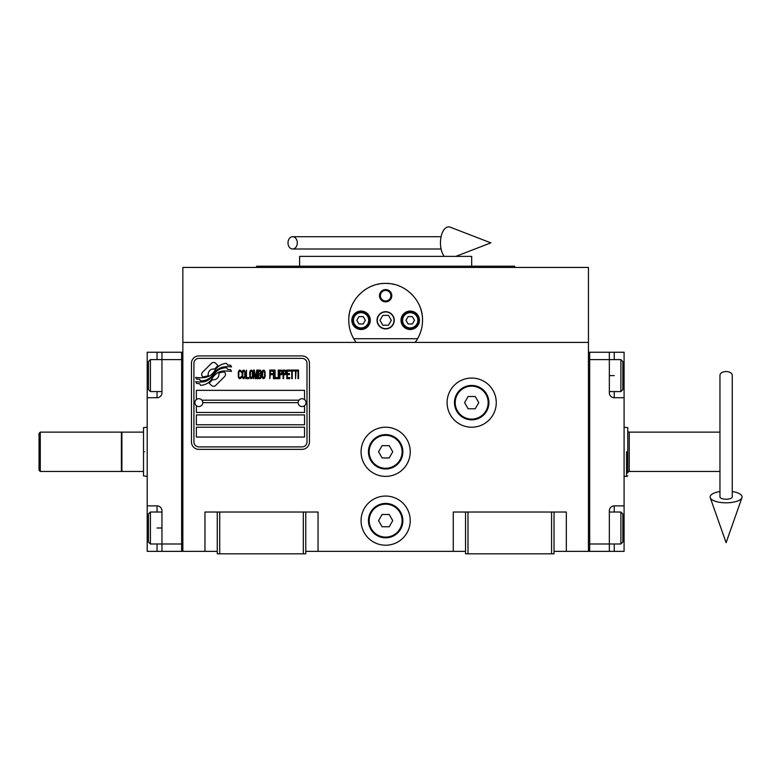 <?xml version="1.0" encoding="UTF-8"?>
<svg xmlns="http://www.w3.org/2000/svg" width="781" height="781" viewBox="0 0 781 781"><rect width="100%" height="100%" fill="white"/><g stroke="black" fill="none" stroke-linecap="round" stroke-linejoin="round"><path stroke-width="1.17" d="M554.032 551.357L588.444 551.357L588.444 267.444L182.852 267.444L182.852 342.41L588.444 342.41M465.544 551.357L305.761 551.357M217.264 551.357L182.852 551.357L182.852 342.41M410.23 520.634A24.582 24.582 0 0 0 385.648 496.052A24.582 24.582 0 0 0 361.066 520.634A24.582 24.582 0 0 0 385.648 545.216A24.582 24.582 0 0 0 410.23 520.634M410.23 451.799A24.582 24.582 0 0 0 385.648 427.217A24.582 24.582 0 0 0 361.066 451.799A24.582 24.582 0 0 0 385.648 476.381A24.582 24.582 0 0 0 410.23 451.799M496.267 402.635A24.582 24.582 0 0 0 471.685 378.053A24.582 24.582 0 0 0 447.103 402.635A24.582 24.582 0 0 0 471.685 427.217A24.582 24.582 0 0 0 496.267 402.635M453.253 551.357L453.253 512.024L465.544 512.024L465.544 553.817L554.032 553.817L554.032 512.024L566.323 512.024L566.323 551.357M204.973 551.357L204.973 512.024L217.264 512.024L217.264 553.817L305.761 553.817L305.761 512.024L318.052 512.024L318.052 551.357M465.544 512.024L554.032 512.024M217.264 512.024L305.761 512.024M551.571 553.817L551.571 512.024M467.995 553.817L467.995 512.024M303.301 553.817L303.301 512.024M219.725 553.817L219.725 512.024M225.494 374.382A3.065 3.065 0 0 0 224.596 372.215L224.303 371.932A14.253 14.253 0 0 0 218.865 373.269A5.399 5.399 0 0 1 212.403 379.634A21.399 21.399 0 0 1 209.123 383.1L211.417 385.384A3.065 3.065 0 0 0 215.751 385.384L224.596 376.549A3.065 3.065 0 0 0 225.494 374.382M298.137 402.635A3.934 3.934 0 0 0 302.071 406.569A3.934 3.934 0 0 0 306.006 402.635A3.934 3.934 0 0 0 302.071 398.71A3.934 3.934 0 0 0 298.137 402.635L202.767 402.635A3.934 3.934 0 0 1 198.833 406.569A3.934 3.934 0 0 1 194.899 402.635A3.934 3.934 0 0 1 198.833 398.71A3.934 3.934 0 0 1 202.767 402.635M196.373 437.057L304.531 437.057L304.531 427.217L196.373 427.217L196.373 437.057M201.898 400.184L299.006 400.184M306.992 363.311A4.92 4.92 0 0 0 302.071 358.391L198.833 358.391A4.92 4.92 0 0 0 193.913 363.311L193.913 441.968A4.92 4.92 0 0 0 198.833 446.888L302.071 446.888A4.92 4.92 0 0 0 306.992 441.968L306.992 363.311M196.373 414.926L196.373 424.766L304.531 424.766L304.531 414.926L196.373 414.926M196.373 405.71L196.373 412.475L304.531 412.475L304.531 405.71M304.531 399.569L304.531 390.344L196.373 390.344L196.373 399.569M227.593 369.433L226.549 367.705A22.561 22.561 0 0 0 221.287 368.632A11.774 11.774 0 0 0 215.497 372.566A440.23 440.23 0 0 1 212.452 376.305A18.539 18.539 0 0 1 208.176 380.103A12.184 12.184 0 0 1 201.205 382.036A87.443 87.443 0 0 1 195.631 381.694L196.714 383.491L199.604 383.686L200.6 385.355A14.156 14.156 0 0 0 207.033 383.53A13.414 13.414 0 0 0 211.983 378.687A18.695 18.695 0 0 1 216.083 373.904A12.672 12.672 0 0 1 224.45 370.995A145.637 145.637 0 0 1 231.547 371.326L230.532 369.628L227.593 369.433M227.593 365.039L226.597 363.39A13.345 13.345 0 0 0 218.953 366.055A16.216 16.216 0 0 0 215.146 370.116A35.526 35.526 0 0 1 212.822 373.23A11.53 11.53 0 0 1 207.619 376.774A19.398 19.398 0 0 1 201.371 377.779A49.369 49.369 0 0 1 195.621 377.418L196.627 379.088L199.594 379.293L200.541 380.855A14.575 14.575 0 0 0 208.908 378.6A13.97 13.97 0 0 0 213.184 374.333A18.705 18.705 0 0 1 217.43 369.706A14.126 14.126 0 0 1 224.713 366.816A30.684 30.684 0 0 1 231.537 366.914L230.532 365.244L227.593 365.039M218.036 365.654L215.741 363.36A3.065 3.065 0 0 0 211.407 363.36L202.572 372.205A3.065 3.065 0 0 0 202.572 376.54L202.855 376.823A14.243 14.243 0 0 0 208.293 375.495A5.399 5.399 0 0 1 214.765 369.101A21.429 21.429 0 0 1 218.036 365.654M241.29 377.389L241.378 376.471L240.226 377.574L239.152 377.389L238.742 376.471L238.898 371.717L240.226 371.17L241.378 372.264L240.968 370.614L239.484 370.067L238.244 372.078L238.41 377.389L239.484 378.668L240.636 378.492L241.29 377.389M244.014 370.067L242.618 370.614L242.032 372.996L242.286 377.389L243.36 378.668L244.756 378.121L245.332 375.739L245.088 371.346L244.014 370.067M246.484 370.067L245.995 378.668L248.963 378.668L248.963 377.574L246.484 377.574L246.484 370.067M251.599 370.067L250.203 370.614L249.617 372.996L249.871 377.389L250.945 378.668L252.341 378.121L252.917 375.739L252.673 371.346L251.599 370.067M255.885 378.668L257.037 371.902L257.037 378.668L257.535 378.668L257.535 370.067L256.793 370.067L255.553 377.76L254.323 370.067L253.581 370.067L253.581 378.668L254.069 371.902L255.231 378.668L255.885 378.668M260.913 374.46L261.245 372.078L260.59 370.253L258.199 370.067L258.199 378.668L260.59 378.492L261.245 376.657L260.913 374.46M263.88 370.067L262.484 370.614L261.908 372.996L262.152 377.389L263.226 378.668L264.622 378.121L265.208 375.739L264.954 371.346L263.88 370.067M269.826 378.668L270.314 374.646L272.462 374.646L272.462 373.543L270.314 373.543L270.314 371.17L272.794 371.17L272.794 370.067L269.826 370.067L269.826 378.668M273.448 378.668L273.946 378.668L273.946 370.067L273.448 370.067L273.448 378.668M275.097 370.067L274.6 370.067L274.6 378.668L277.567 378.668L277.567 377.574L275.097 377.574L275.097 370.067M278.231 378.668L278.729 378.668L278.729 370.067L278.231 370.067L278.231 378.668M282.439 372.81L281.775 370.253L279.383 370.067L279.383 378.668L279.881 378.668L279.881 374.831L281.775 374.646L282.439 372.81M286.149 372.81L285.485 370.253L283.093 370.067L283.093 378.668L283.591 378.668L283.591 374.831L285.485 374.646L286.149 372.81M289.771 378.668L289.771 377.574L287.301 377.574L287.301 374.646L289.448 374.646L289.448 373.543L287.301 373.543L287.301 371.17L289.771 371.17L289.771 370.067L286.803 370.067L286.803 378.668L289.771 378.668M293.568 370.985L293.568 370.067L290.434 370.067L290.434 370.985L291.752 370.985L291.752 378.668L292.25 378.668L292.25 370.985L293.568 370.985M297.356 370.985L297.356 370.067L294.222 370.067L294.222 370.985L295.55 370.985L295.55 378.668L296.038 370.985L297.356 370.985M298.02 378.668L298.518 378.668L298.518 370.067L298.02 370.067L298.02 378.668M243.028 371.346L244.346 371.346L244.756 372.264L244.756 376.471L244.014 377.574L242.618 376.471L243.028 371.346M250.613 371.346L251.931 371.346L252.341 372.264L252.341 376.471L251.599 377.574L250.203 376.471L250.613 371.346M258.687 373.728L258.687 371.17L260.258 371.17L260.503 373.543L258.687 373.728M260.669 375.378L260.503 377.389L258.687 377.574L258.687 374.831L260.669 375.378M262.894 371.346L264.212 371.346L264.622 372.264L264.622 376.471L263.88 377.574L262.484 376.471L262.894 371.346M281.697 373.543L279.881 373.728L279.881 370.985L281.697 371.17L281.697 373.543M285.407 373.543L283.591 373.728L283.591 370.985L285.407 371.17L285.407 373.543M198.833 449.348A7.371 7.371 0 0 1 191.452 441.968L191.452 363.311A7.371 7.371 0 0 1 198.833 355.931L302.071 355.931A7.371 7.371 0 0 1 309.452 363.311L309.452 441.968A7.371 7.371 0 0 1 302.071 449.348L198.833 449.348M354.359 339.803A36.873 36.873 0 0 0 356.156 342.41C351.284 335.781 348.824 328.41 348.775 320.288C348.15 300.734 366.094 282.8 385.648 283.415C405.212 282.8 423.146 300.744 422.521 320.288C422.472 328.41 420.012 335.781 415.15 342.41A36.873 36.873 0 0 0 417.171 339.432M398.886 285.875A36.873 36.873 0 0 0 398.505 285.729A36.873 36.873 0 0 1 400.067 286.354M393.849 284.343A36.873 36.873 0 0 0 391.877 283.952A36.873 36.873 0 0 1 393.849 284.343M389.26 283.601A36.873 36.873 0 0 0 385.668 283.415A36.873 36.873 0 0 1 389.26 283.601M385.609 283.415A36.873 36.873 0 0 0 382.026 283.601A36.873 36.873 0 0 1 385.609 283.415M379.42 283.952A36.873 36.873 0 0 0 377.457 284.343A36.873 36.873 0 0 1 379.42 283.952M371.19 286.373A36.873 36.873 0 0 1 372.81 285.729A36.873 36.873 0 0 0 372.41 285.875M348.785 321.225A36.873 36.873 0 0 1 348.775 320.239M348.912 317.154A36.873 36.873 0 0 1 349.322 313.982M349.732 311.951A36.873 36.873 0 0 1 350.142 310.34M351.099 307.411A36.873 36.873 0 0 1 351.675 305.957M359.065 294.74A36.873 36.873 0 0 1 360.061 293.744M364.005 290.444A36.873 36.873 0 0 1 365.362 289.497M405.964 289.517A36.873 36.873 0 0 1 407.272 290.425M411.255 293.763A36.873 36.873 0 0 1 412.202 294.701M419.7 306.152A36.873 36.873 0 0 1 420.188 307.363M420.774 309.071A36.873 36.873 0 0 1 422.238 315.69M418.596 336.845A36.873 36.873 0 0 1 418.304 337.421M377.291 320.288A8.357 8.357 0 0 0 385.648 328.645A8.357 8.357 0 0 0 394.005 320.288A8.357 8.357 0 0 0 385.648 311.931A8.357 8.357 0 0 0 377.291 320.288M417.581 338.729L353.715 338.729M379.507 295.706A6.141 6.141 0 0 1 385.648 289.566A6.141 6.141 0 0 1 391.798 295.706A6.141 6.141 0 0 1 385.648 301.856A6.141 6.141 0 0 1 379.507 295.706M351.85 320.288A9.216 9.216 0 0 0 361.066 329.514A9.216 9.216 0 0 0 370.282 320.288A9.216 9.216 0 0 0 361.066 311.072A9.216 9.216 0 0 0 351.85 320.288M401.014 320.288A9.216 9.216 0 0 0 410.23 329.514A9.216 9.216 0 0 0 419.446 320.288A9.216 9.216 0 0 0 410.23 311.072A9.216 9.216 0 0 0 401.014 320.288M361.066 327.913A7.625 7.625 0 0 0 368.691 320.288A7.625 7.625 0 0 0 361.066 312.673A7.625 7.625 0 0 0 353.451 320.288A7.625 7.625 0 0 0 361.066 327.913M361.066 328.899A8.601 8.601 0 0 0 369.677 320.288A8.601 8.601 0 0 0 361.066 311.687A8.601 8.601 0 0 0 352.465 320.288A8.601 8.601 0 0 0 361.066 328.899M358.938 316.608L356.81 320.288L358.938 323.978L363.194 323.978L365.323 320.288L363.194 316.608L358.938 316.608M410.23 327.913A7.625 7.625 0 0 0 417.855 320.288A7.625 7.625 0 0 0 410.23 312.673A7.625 7.625 0 0 0 402.615 320.288A7.625 7.625 0 0 0 410.23 327.913M410.23 328.899A8.601 8.601 0 0 0 418.831 320.288A8.601 8.601 0 0 0 410.23 311.687A8.601 8.601 0 0 0 401.629 320.288A8.601 8.601 0 0 0 410.23 328.899M408.102 316.608L405.974 320.288L408.102 323.978L412.358 323.978L414.486 320.288L412.358 316.608L408.102 316.608M380.396 295.706A5.252 5.252 0 0 0 385.648 300.958A5.252 5.252 0 0 0 390.9 295.706A5.252 5.252 0 0 0 385.648 290.454A5.252 5.252 0 0 0 380.396 295.706M385.648 328.899A8.601 8.601 0 0 0 394.249 320.288A8.601 8.601 0 0 0 385.648 311.687A8.601 8.601 0 0 0 377.047 320.288A8.601 8.601 0 0 0 385.648 328.899M379.976 320.288L382.807 325.208L388.489 325.208L391.33 320.288L388.489 315.378L382.807 315.378L379.976 320.288M514.699 267.444L514.699 266.214L256.598 266.214L256.598 267.444M471.685 266.214L471.685 256.383L299.611 256.383L299.611 266.214M624.087 505.883L624.087 528.005L622.857 528.005L622.857 542.014L622.857 513.996L620.895 512.024L620.895 543.986L609.346 543.986L609.346 510.794A4.92 4.92 0 0 1 614.256 505.883L624.087 505.883L624.087 397.724L614.256 397.724A4.92 4.92 0 0 1 609.346 392.804L609.346 352.251L589.675 352.251L589.675 551.357L609.346 551.357L609.346 543.986L589.675 543.986L589.675 359.621L620.895 359.621L620.895 391.574L609.346 391.574M624.087 528.005L624.087 551.357L609.346 551.357M609.346 352.251L614.256 352.251L614.256 359.621M624.087 397.724L624.087 352.251L614.256 352.251M589.675 352.251L588.444 352.251L588.444 551.357L589.675 551.357M620.895 359.621L622.857 361.583L622.857 389.612L622.857 375.602L624.087 375.602M147.209 397.724L147.209 375.602L148.439 375.602L148.439 361.583L148.439 389.612L150.401 391.574L150.401 359.621L161.96 359.621L161.96 392.804A4.92 4.92 0 0 1 157.04 397.724L147.209 397.724L147.209 505.883L157.04 505.883A4.92 4.92 0 0 1 161.96 510.794L161.96 551.357L181.622 551.357L181.622 352.251L161.96 352.251L161.96 359.621L181.622 359.621L181.622 543.986L150.401 543.986L150.401 512.024L161.96 512.024M147.209 375.602L147.209 352.251L161.96 352.251M161.96 551.357L157.04 551.357L157.04 543.986M147.209 505.883L147.209 551.357L157.04 551.357M181.622 551.357L182.852 551.357L182.852 352.251L181.622 352.251M150.401 543.986L148.439 542.014L148.439 513.996L148.439 528.005L147.209 528.005M147.209 476.381L143.519 475.932L143.519 471.47L121.895 471.47L121.895 432.137L143.519 432.137L143.519 427.666L147.209 427.217M144.749 451.799C144.749 420.09 144.749 420.09 144.749 451.799C144.749 483.507 144.749 483.507 144.749 451.799M143.519 451.799C143.519 420.666 143.519 420.666 143.519 451.799C143.519 482.941 143.519 482.941 143.519 451.799M143.519 444.047L143.519 445.658M143.519 471.47L143.519 432.137M626.547 451.955L626.547 451.799C626.547 420.09 626.547 420.09 626.547 451.799C626.547 420.09 626.547 420.09 626.547 451.799L626.547 476.381L624.087 476.381M719.955 432.137L629.252 432.137A1.474 1.474 131.9 0 1 627.778 430.663L627.778 472.944A1.474 1.474 48.1 0 1 629.252 471.47L719.955 471.47M627.778 451.799C627.778 420.666 627.778 420.666 627.778 451.799C627.778 482.941 627.778 482.941 627.778 451.799C627.778 482.941 627.778 482.941 627.778 451.799L627.778 447.591M627.778 430.663L627.778 427.666L624.087 427.217M488.896 402.635A17.211 17.211 0 0 1 471.685 419.846A17.211 17.211 0 0 1 454.474 402.635A17.211 17.211 0 0 1 471.685 385.433A17.211 17.211 0 0 1 488.896 402.635M488.154 402.635A16.469 16.469 0 0 1 471.685 419.104A16.469 16.469 0 0 1 455.216 402.635A16.469 16.469 0 0 1 471.685 386.165A16.469 16.469 0 0 1 488.154 402.635M478.782 402.635L475.229 396.494L468.141 396.494L464.588 402.635L468.141 408.785L475.229 408.785L478.782 402.635M402.859 451.799A17.211 17.211 0 0 1 385.648 469.01A17.211 17.211 0 0 1 368.447 451.799A17.211 17.211 0 0 1 385.648 434.597A17.211 17.211 0 0 1 402.859 451.799M402.117 451.799A16.469 16.469 0 0 1 385.648 468.268A16.469 16.469 0 0 1 369.179 451.799A16.469 16.469 0 0 1 385.648 435.329A16.469 16.469 0 0 1 402.117 451.799M392.745 451.799L389.202 445.658L382.104 445.658L378.551 451.799L382.104 457.949L389.202 457.949L392.745 451.799M402.859 520.634A17.211 17.211 0 0 1 385.648 537.836A17.211 17.211 0 0 1 368.447 520.634A17.211 17.211 0 0 1 385.648 503.423A17.211 17.211 0 0 1 402.859 520.634M402.117 520.634A16.469 16.469 0 0 1 385.648 537.103A16.469 16.469 0 0 1 369.179 520.634A16.469 16.469 0 0 1 385.648 504.165A16.469 16.469 0 0 1 402.117 520.634M392.745 520.634L389.202 514.484L382.104 514.484L378.551 520.634L382.104 526.775L389.202 526.775L392.745 520.634M726.105 371.551A6.141 3.817 0 0 1 732.246 375.378L732.246 496.95A6.141 2.255 0 0 1 726.105 499.205A6.141 2.255 0 0 1 719.955 496.95L719.955 375.378A6.141 3.817 0 0 1 726.105 371.551M719.955 491.532A15.981 5.867 0 0 0 710.261 497.702A15.981 5.867 0 0 0 726.105 502.818A15.981 5.867 0 0 0 741.95 497.702A15.981 5.867 0 0 0 732.246 491.532M288.004 242.862A6.141 4.647 -90 0 0 292.65 249.002A6.141 4.647 -90 0 0 297.297 242.862A6.141 4.647 -90 0 0 292.65 236.711A6.141 4.647 -90 0 0 288.004 242.862M444.272 256.383A15.981 8.191 -90 0 1 440.455 242.862A15.981 8.191 -90 0 1 450.227 227.183L490.858 242.862L455.811 256.383M40.28 471.47L39.05 470.24L39.05 433.367L40.28 432.137L121.397 432.137L121.397 471.47L40.28 471.47L40.28 432.137M614.256 543.986L614.256 551.357M609.346 375.602L614.256 375.602M614.256 391.574L614.256 397.724M614.256 505.883L614.256 512.024M157.04 359.621L157.04 352.251M161.96 528.005L157.04 528.005M157.04 512.024L157.04 505.883M157.04 397.724L157.04 391.574M629.252 432.137L629.252 471.47M622.857 389.612L620.895 391.574M609.346 512.024L620.895 512.024M622.857 542.014L620.895 543.986M148.439 513.996L150.401 512.024M161.96 391.574L150.401 391.574M148.439 361.583L150.401 359.621M121.397 432.625L121.895 432.137M121.397 470.972L121.895 471.47M627.778 475.932L626.547 476.381M741.95 497.702L726.105 542.678L710.261 497.702M292.65 249.002L441.08 249.002M292.65 236.711L441.08 236.711"/></g></svg>
